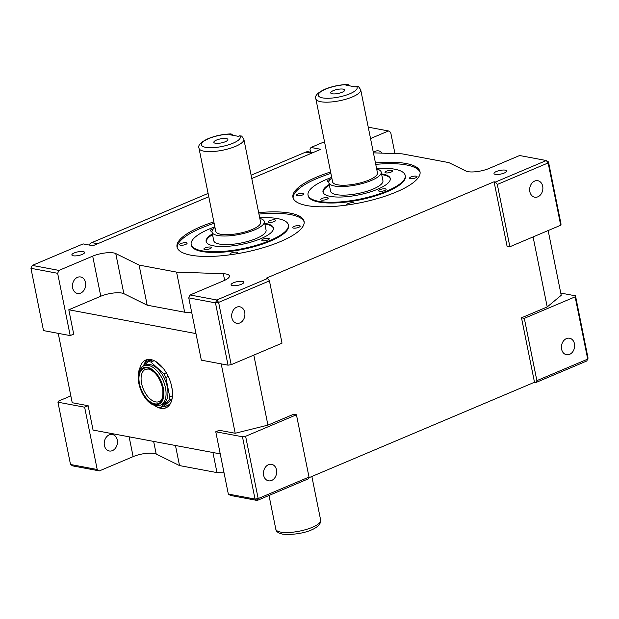 <?xml version="1.0" encoding="UTF-8"?>
<svg xmlns="http://www.w3.org/2000/svg" width="619" height="619" viewBox="0 0 619 619"><rect width="100%" height="100%" fill="white"/><g stroke="black" fill="none" stroke-linecap="round" stroke-linejoin="round"><path stroke-width="0.93" d="M145.519 369.288A17.541 9.734 -112.9 0 0 142.331 386.341A17.541 9.734 -112.9 0 0 155.671 401.901A17.541 9.734 -112.9 0 0 159.191 401.592C162.186 400.88 163.362 396.586 162.712 388.701C159.996 377.853 155.245 371.292 148.459 369.032L145.519 369.288M150.177 364.599A21.356 11.846 -112.9 0 0 145.898 364.978L144.034 365.775A21.356 11.846 67.1 0 1 148.312 365.388A21.356 11.846 67.1 0 1 164.553 384.337A21.356 11.846 67.1 0 1 160.677 405.097L162.542 404.308A21.356 11.846 -112.9 0 0 166.426 383.548A21.356 11.846 -112.9 0 0 150.177 364.599M155.632 405.515L157.52 407.225A24.404 13.541 -112.9 0 0 158.843 407.557A24.404 13.541 -112.9 0 0 160.128 407.712L169.149 400.083A24.404 13.541 -112.9 0 0 169.753 396.872L165.853 377.505A24.404 13.541 -112.9 0 0 163.849 373.806L150.92 362.061A24.404 13.541 -112.9 0 0 149.605 361.736A24.404 13.541 -112.9 0 0 148.312 361.573L151.941 360.041A24.404 13.541 -112.9 0 0 148.336 360.637A24.404 13.541 -112.9 0 0 143.716 365.465M150.997 359.616A24.404 13.541 -112.9 0 0 149.852 359.995L148.336 360.637M148.312 361.573L139.298 369.203A24.404 13.541 -112.9 0 0 138.687 372.414L138.726 372.592M153.899 405.004A25.928 14.384 -112.9 0 0 160.77 408.3A25.928 14.384 -112.9 0 0 165.962 407.828A25.928 14.384 -112.9 0 0 170.674 382.619A25.928 14.384 -112.9 0 0 150.951 359.608A25.928 14.384 -112.9 0 0 145.751 360.072A25.928 14.384 -112.9 0 0 139.677 368.885M162.998 406.497A25.928 14.384 -112.9 0 0 164.275 406.815A25.928 14.384 -112.9 0 0 167.625 406.876M215.366 143.229A7.165 2.058 -11.4 0 0 222.353 142.68A7.165 2.058 -11.4 0 0 227.684 140.157A7.165 2.058 -11.4 0 0 226.345 138.579A7.165 2.058 -11.4 0 0 217.362 139.732A7.165 2.058 -11.4 0 0 214.275 142.865A7.165 2.058 -11.4 0 0 215.366 143.229M332.217 93.779A7.165 2.058 -11.4 0 0 339.204 93.229A7.165 2.058 -11.4 0 0 344.535 90.707A7.165 2.058 -11.4 0 0 343.205 89.128A7.165 2.058 -11.4 0 0 334.214 90.273A7.165 2.058 -11.4 0 0 331.126 93.407A7.165 2.058 -11.4 0 0 332.217 93.779M163.517 368.676L155.384 361.287M172.229 389.653L171.13 384.182M160.128 407.712L163.749 406.18L172.005 399.201M163.749 406.18A24.404 13.541 -112.9 0 0 167.354 405.584A24.404 13.541 -112.9 0 0 170.89 402.652M73.251 255.786A6.484 1.865 -11.4 0 0 80.501 255.036A6.484 1.865 -11.4 0 0 84.571 252.405A6.484 1.865 -11.4 0 0 83.186 251.585A6.484 1.865 -11.4 0 0 75.936 252.335A6.484 1.865 -11.4 0 0 71.866 254.966A6.484 1.865 -11.4 0 0 73.251 255.786M232.473 285.622A6.484 1.865 -11.4 0 0 239.723 284.872A6.484 1.865 -11.4 0 0 243.793 282.241A6.484 1.865 -11.4 0 0 242.408 281.421A6.484 1.865 -11.4 0 0 235.158 282.171A6.484 1.865 -11.4 0 0 231.088 284.802A6.484 1.865 -11.4 0 0 232.473 285.622M495.393 174.357A6.484 1.865 -11.4 0 0 502.643 173.599A6.484 1.865 -11.4 0 0 506.713 170.968A6.484 1.865 -11.4 0 0 505.328 170.148A6.484 1.865 -11.4 0 0 498.078 170.906A6.484 1.865 -11.4 0 0 494.001 173.537A6.484 1.865 -11.4 0 0 495.393 174.357M410.412 178.628A3.815 1.099 -11.4 0 0 414.676 178.187A3.815 1.099 -11.4 0 0 417.067 176.639A3.815 1.099 -11.4 0 0 416.254 176.16A3.815 1.099 -11.4 0 0 411.991 176.601A3.815 1.099 -11.4 0 0 409.592 178.148A3.815 1.099 -11.4 0 0 410.412 178.628M353.681 203.999A3.815 1.099 -11.4 0 0 354.269 203.218A3.815 1.099 -11.4 0 0 353.457 202.738A3.815 1.099 -11.4 0 0 349.193 203.179A3.815 1.099 -11.4 0 0 346.795 204.727A3.815 1.099 -11.4 0 0 347.058 205.028M297.282 195.774A3.815 1.099 -11.4 0 0 301.546 195.333A3.815 1.099 -11.4 0 0 303.937 193.786A3.815 1.099 -11.4 0 0 303.124 193.306A3.815 1.099 -11.4 0 0 298.861 193.747A3.815 1.099 -11.4 0 0 296.462 195.295A3.815 1.099 -11.4 0 0 297.282 195.774M293.561 228.086A3.815 1.099 -11.4 0 0 297.824 227.637A3.815 1.099 -11.4 0 0 300.215 226.09A3.815 1.099 -11.4 0 0 299.403 225.61A3.815 1.099 -11.4 0 0 295.139 226.051A3.815 1.099 -11.4 0 0 292.741 227.599A3.815 1.099 -11.4 0 0 293.561 228.086M235.8 253.952A3.815 1.099 -11.4 0 0 237.417 252.668A3.815 1.099 -11.4 0 0 236.605 252.188A3.815 1.099 -11.4 0 0 232.342 252.629A3.815 1.099 -11.4 0 0 229.943 254.177A3.815 1.099 -11.4 0 0 230.763 254.657A3.815 1.099 -11.4 0 0 230.926 254.688M180.431 245.225A3.815 1.099 -11.4 0 0 184.694 244.784A3.815 1.099 -11.4 0 0 187.085 243.236A3.815 1.099 -11.4 0 0 186.273 242.756A3.815 1.099 -11.4 0 0 182.009 243.197A3.815 1.099 -11.4 0 0 179.611 244.745A3.815 1.099 -11.4 0 0 180.431 245.225M331.83 178.024A26.687 7.668 -11.4 0 0 328.867 182.651A26.687 7.668 -11.4 0 0 334.585 186.033A26.687 7.668 -11.4 0 0 364.429 182.93A26.687 7.668 -11.4 0 0 381.196 172.097A26.687 7.668 -11.4 0 0 376.677 168.979M328.867 182.651L330.6 191.24A26.687 7.668 -11.4 0 0 336.318 194.621A26.687 7.668 -11.4 0 0 366.162 191.526A26.687 7.668 -11.4 0 0 382.929 180.694L381.196 172.097M214.979 227.475A26.687 7.668 -11.4 0 0 212.015 232.102A26.687 7.668 -11.4 0 0 217.733 235.483A26.687 7.668 -11.4 0 0 247.577 232.38A26.687 7.668 -11.4 0 0 264.344 221.548A26.687 7.668 -11.4 0 0 259.825 218.437M212.015 232.102L213.748 240.698A26.687 7.668 -11.4 0 0 219.466 244.072A26.687 7.668 -11.4 0 0 249.31 240.977A26.687 7.668 -11.4 0 0 266.077 230.144L264.344 221.548M329.231 184.454A34.316 9.858 -11.4 0 0 322.986 192.037A34.316 9.858 -11.4 0 0 330.329 196.378A34.316 9.858 -11.4 0 0 368.707 192.393A34.316 9.858 -11.4 0 0 390.264 178.465A34.316 9.858 -11.4 0 0 382.913 174.125A34.316 9.858 -11.4 0 0 381.559 173.9M390.31 178.829A34.316 9.858 -11.4 0 0 383.06 174.844A34.316 9.858 -11.4 0 0 381.706 174.62M212.379 233.905A34.316 9.858 -11.4 0 0 206.135 241.487A34.316 9.858 -11.4 0 0 213.478 245.828A34.316 9.858 -11.4 0 0 251.856 241.851A34.316 9.858 -11.4 0 0 273.412 227.924A34.316 9.858 -11.4 0 0 266.062 223.575A34.316 9.858 -11.4 0 0 264.708 223.351M273.459 228.279A34.316 9.858 -11.4 0 0 266.209 224.295A34.316 9.858 -11.4 0 0 264.855 224.07M379.455 191.317A3.815 1.099 -11.4 0 0 383.718 190.869A3.815 1.099 -11.4 0 0 386.117 189.321A3.815 1.099 -11.4 0 0 385.297 188.841A3.815 1.099 -11.4 0 0 381.033 189.282A3.815 1.099 -11.4 0 0 378.642 190.83A3.815 1.099 -11.4 0 0 379.455 191.317M385.838 172.887A3.815 1.099 -11.4 0 0 390.102 172.446A3.815 1.099 -11.4 0 0 392.492 170.898A3.815 1.099 -11.4 0 0 391.68 170.418A3.815 1.099 -11.4 0 0 387.417 170.859A3.815 1.099 -11.4 0 0 385.018 172.407A3.815 1.099 -11.4 0 0 385.838 172.887M330.213 179.448A3.815 1.099 -11.4 0 0 327.126 181.181A3.815 1.099 -11.4 0 0 327.946 181.661A3.815 1.099 -11.4 0 0 328.875 181.738M321.563 200.084A3.815 1.099 -11.4 0 0 325.834 199.643A3.815 1.099 -11.4 0 0 328.225 198.095A3.815 1.099 -11.4 0 0 327.412 197.616A3.815 1.099 -11.4 0 0 323.141 198.057A3.815 1.099 -11.4 0 0 320.75 199.604A3.815 1.099 -11.4 0 0 321.563 200.084M268.986 222.337A3.815 1.099 -11.4 0 0 273.25 221.896A3.815 1.099 -11.4 0 0 275.641 220.349A3.815 1.099 -11.4 0 0 274.828 219.869A3.815 1.099 -11.4 0 0 270.565 220.31A3.815 1.099 -11.4 0 0 268.166 221.857A3.815 1.099 -11.4 0 0 268.986 222.337M262.603 240.768A3.815 1.099 -11.4 0 0 266.866 240.319A3.815 1.099 -11.4 0 0 269.265 238.772A3.815 1.099 -11.4 0 0 268.445 238.292A3.815 1.099 -11.4 0 0 264.181 238.733A3.815 1.099 -11.4 0 0 261.791 240.28A3.815 1.099 -11.4 0 0 262.603 240.768M204.711 249.542A3.815 1.099 -11.4 0 0 208.974 249.093A3.815 1.099 -11.4 0 0 211.373 247.546A3.815 1.099 -11.4 0 0 210.561 247.066A3.815 1.099 -11.4 0 0 206.289 247.507A3.815 1.099 -11.4 0 0 203.899 249.055A3.815 1.099 -11.4 0 0 204.711 249.542M213.362 228.898A3.815 1.099 -11.4 0 0 210.274 230.632A3.815 1.099 -11.4 0 0 211.094 231.111A3.815 1.099 -11.4 0 0 212.023 231.189M331.699 177.39A49.566 14.237 -11.4 0 0 308.03 195.047A49.566 14.237 -11.4 0 0 318.646 201.322A49.566 14.237 -11.4 0 0 374.077 195.573A49.566 14.237 -11.4 0 0 405.213 175.456A49.566 14.237 -11.4 0 0 394.597 169.18A49.566 14.237 -11.4 0 0 376.553 168.345M308.03 195.047L308.177 195.766A49.566 14.237 -11.4 0 0 318.793 202.042A49.566 14.237 -11.4 0 0 374.216 196.285A49.566 14.237 -11.4 0 0 405.352 176.167L405.213 175.456M214.847 226.84A49.566 14.237 -11.4 0 0 191.178 244.497A49.566 14.237 -11.4 0 0 201.794 250.772A49.566 14.237 -11.4 0 0 257.225 245.023A49.566 14.237 -11.4 0 0 288.361 224.906A49.566 14.237 -11.4 0 0 277.745 218.631A49.566 14.237 -11.4 0 0 259.701 217.795M191.178 244.497L191.325 245.217A49.566 14.237 -11.4 0 0 201.941 251.492A49.566 14.237 -11.4 0 0 257.365 245.735A49.566 14.237 -11.4 0 0 288.5 225.626L288.361 224.906M330.608 171.981A64.817 18.624 -11.4 0 0 292.934 197.345A64.817 18.624 -11.4 0 0 306.815 205.554A64.817 18.624 -11.4 0 0 379.3 198.034A64.817 18.624 -11.4 0 0 420.015 171.726A64.817 18.624 -11.4 0 0 406.141 163.517A64.817 18.624 -11.4 0 0 375.462 162.936M420.115 172.453A64.817 18.624 -11.4 0 0 406.428 164.948A64.817 18.624 -11.4 0 0 375.748 164.368M213.849 221.873A64.817 18.624 -11.4 0 0 177.019 246.973A64.817 18.624 -11.4 0 0 190.9 255.183A64.817 18.624 -11.4 0 0 263.385 247.654A64.817 18.624 -11.4 0 0 304.099 221.354A64.817 18.624 -11.4 0 0 290.226 213.145A64.817 18.624 -11.4 0 0 258.657 212.642M304.2 222.074A64.817 18.624 -11.4 0 0 290.512 214.576A64.817 18.624 -11.4 0 0 258.951 214.081M85.499 282.496A8.387 6.546 -79.4 0 1 77.522 293.46A8.387 6.546 -79.4 0 1 72.64 287.936A8.387 6.546 -79.4 0 1 80.617 276.972A8.387 6.546 -79.4 0 1 85.499 282.496M244.722 312.332A8.387 6.546 -79.4 0 1 236.752 323.296A8.387 6.546 -79.4 0 1 231.87 317.771A8.387 6.546 -79.4 0 1 239.839 306.807A8.387 6.546 -79.4 0 1 244.722 312.332M542.693 186.226A8.387 6.546 -79.4 0 1 534.723 197.19A8.387 6.546 -79.4 0 1 529.841 191.666A8.387 6.546 -79.4 0 1 537.81 180.702A8.387 6.546 -79.4 0 1 542.693 186.226M231.181 364.684L282.016 343.174L269.451 280.879L218.623 302.389L231.181 364.684L228.024 365.164L215.466 302.869L188.772 297.871L190.087 294.977L223.823 280.709A15.251 4.379 -11.4 0 0 229.401 275.935A15.251 4.379 -11.4 0 0 226.136 274.008A15.251 4.379 -11.4 0 0 223.32 273.722L176.562 272.112L139.097 265.094L115.768 253.573A15.251 4.379 -11.4 0 0 113.741 252.947A15.251 4.379 -11.4 0 0 92.695 256.142L58.96 270.41L57.644 273.304L30.95 268.306L43.508 330.6L70.202 335.599L57.644 273.304M191.712 312.456L184.648 312.208L147.183 305.19L123.854 293.669A15.251 4.379 -11.4 0 0 121.827 293.05A15.251 4.379 -11.4 0 0 100.781 296.238L68.802 309.771L195.975 333.595M117.262 440.024A8.387 6.546 -79.4 0 1 109.284 450.988A8.387 6.546 -79.4 0 1 104.402 445.463A8.387 6.546 -79.4 0 1 112.379 434.499A8.387 6.546 -79.4 0 1 117.262 440.024M276.484 469.852A8.387 6.546 -79.4 0 1 268.514 480.816A8.387 6.546 -79.4 0 1 263.632 475.291A8.387 6.546 -79.4 0 1 271.602 464.327A8.387 6.546 -79.4 0 1 276.484 469.852M574.455 343.754A8.387 6.546 -79.4 0 1 566.486 354.718A8.387 6.546 -79.4 0 1 561.603 349.193A8.387 6.546 -79.4 0 1 569.573 338.229A8.387 6.546 -79.4 0 1 574.455 343.754M215.752 231.351A22.88 6.569 -11.4 0 0 220.65 234.245A22.88 6.569 -11.4 0 0 246.238 231.591A22.88 6.569 -11.4 0 0 260.607 222.306L243.863 139.244A22.88 6.569 168.6 0 1 229.487 148.529A22.88 6.569 168.6 0 1 203.906 151.183A22.88 6.569 168.6 0 1 199.008 148.289L215.752 231.351M332.604 181.901A22.88 6.569 -11.4 0 0 337.502 184.795A22.88 6.569 -11.4 0 0 363.09 182.141A22.88 6.569 -11.4 0 0 377.458 172.856L360.715 89.794A22.88 6.569 168.6 0 1 346.338 99.079A22.88 6.569 168.6 0 1 320.758 101.733A22.88 6.569 168.6 0 1 315.86 98.839L332.604 181.901M535.899 382.527L536.874 380.639L587.702 359.128L586.727 361.016L535.899 382.527L534.491 382.263L308.602 477.86M309.013 477.071L296.447 414.776L245.619 436.287L258.177 498.581L309.013 477.071L308.038 478.951L257.21 500.469L230.516 495.463L228.326 494.063L255.02 499.061L242.462 436.766L215.768 431.768L219.273 430.282L235.197 433.261L221.207 363.887M224.047 472.839L216.983 472.599L179.525 465.581L156.197 454.06A15.251 4.379 -11.4 0 0 133.116 456.629L99.388 470.897L72.694 465.898L70.512 464.49L97.198 469.496L84.641 407.201L57.946 402.195L70.512 464.49M356.412 86.397L355.244 86.892L345.882 85.136L347.05 84.641A19.823 5.695 -11.4 0 0 318.8 93.562A19.823 5.695 -11.4 0 0 338.106 97.183A19.823 5.695 -11.4 0 0 356.412 86.397L358.533 86.598L360.715 89.794M239.561 135.847L238.392 136.342L229.03 134.586L230.198 134.091A19.823 5.695 -11.4 0 0 201.949 143.012A19.823 5.695 -11.4 0 0 221.254 146.633A19.823 5.695 -11.4 0 0 239.561 135.847L241.681 136.056M329.378 185.166A34.316 9.858 -11.4 0 0 323.079 192.385M212.526 234.624A34.316 9.858 -11.4 0 0 206.228 241.843M330.894 173.413A64.817 18.624 -11.4 0 0 293.127 198.057M214.135 223.312A64.817 18.624 -11.4 0 0 177.212 247.677M251.113 175.208L305.647 152.135A7.629 5.958 -79.4 0 1 308.494 151.802L312.951 152.638M88.95 245A7.629 5.958 -79.4 0 1 91.805 242.633L208.108 193.414M58.96 270.41L32.273 265.412L30.95 268.306L32.273 265.412L83.101 243.901L92.935 245.743L208.773 196.718M251.778 178.52L320.797 149.311L310.962 147.469L309.987 149.357L310.56 152.189M494.07 181.777L507.062 246.215L509.87 246.741L560.706 225.231L548.14 162.936L497.312 184.454L495.479 182.04L494.07 181.777L266.209 278.21L267.617 278.473L269.451 280.879M509.87 246.741L497.312 184.454M228.024 365.164L201.33 360.165L188.772 297.871M70.202 335.599L73.707 334.113L68.802 309.771M495.479 182.04L546.306 160.53L548.488 161.93L561.054 224.225L560.706 225.231M394.953 153.582L390.674 132.365L388.484 130.957L370.541 138.555M373.427 152.847L402.017 153.829L448.845 162.604L465.937 171.045A15.251 4.379 -11.4 0 0 489.01 168.476L519.612 155.524L546.306 160.53L548.14 162.936L548.488 161.93M373.381 152.622A8.387 6.546 -79.4 0 1 378.588 150.874A8.387 6.546 -79.4 0 1 382.062 153.141M548.155 230.547L561.216 295.294L547.211 306.939L521.5 317.818L534.491 382.263M58.232 333.355L72.222 402.729L88.146 405.716L84.641 407.201M220.225 453.882L93.059 430.058L88.146 405.716M575.492 295.828L588.05 358.122L587.702 359.128L575.144 296.834L575.492 295.828L560.768 293.073M70.845 395.881L58.294 401.197L57.946 402.195M228.326 494.063L215.768 431.768M536.874 380.639L524.308 318.344L521.5 317.818M575.144 296.834L524.308 318.344M388.484 130.957L368.251 127.166M324.511 141.736L310.962 147.469M190.087 294.977L216.782 299.983L267.617 278.473M253.813 355.105L267.934 425.129L293.638 414.25L296.447 414.776M547.211 306.939L533.091 236.922M97.198 469.496L99.388 470.897M147.183 305.19L139.097 265.094M184.648 312.208L176.562 272.112M212.936 452.52L216.983 472.599M175.471 445.502L179.525 465.581M242.462 436.766L245.619 436.287M267.934 425.129L235.197 433.261M233.115 135.352L231.08 133.905L230.198 134.091M349.967 85.902L347.932 84.447L347.05 84.641M215.466 302.869L218.623 302.389L216.782 299.983L215.466 302.869M255.02 499.061L257.21 500.469L258.177 498.581L255.02 499.061M147.593 359.546A25.928 14.384 -112.9 0 0 143.67 365.504M167.354 405.584L168.871 404.942A24.404 13.541 -112.9 0 0 169.939 404.385M150.92 362.061L154.193 360.676M163.849 373.806L166.287 372.77M165.853 377.505L168.267 376.484M169.753 396.872L172.469 395.727M169.149 400.083L172.074 398.845M154.796 403.828A19.065 10.577 67.1 0 1 139.476 383.734A19.065 10.577 67.1 0 1 147.577 368.026A19.065 10.577 67.1 0 1 162.89 388.121A19.065 10.577 67.1 0 1 154.796 403.828M147.43 367.315A19.823 11.003 -112.9 0 0 139.004 383.648A19.823 11.003 -112.9 0 0 154.936 404.547A19.823 11.003 -112.9 0 0 163.362 388.214A19.823 11.003 -112.9 0 0 147.43 367.315M280.717 532.108A22.88 6.569 -11.4 0 0 306.297 529.454A22.88 6.569 -11.4 0 0 320.665 520.169C321.563 529.338 299.17 535.83 282.488 534.12C278.264 533.106 276.035 531.473 275.819 529.214A22.88 6.569 -11.4 0 0 280.717 532.108M224.651 280.337L223.32 273.722M100.781 296.238L92.695 256.142M129.123 436.821L133.116 456.629M123.854 293.669L115.768 253.573M153.644 441.409L156.197 454.06M305.647 152.135L311.527 153.233M91.805 242.633L97.686 243.731M144.034 365.775C130.957 370.502 141.643 403.758 155.826 405.553L160.677 405.097M275.819 529.214L269.01 495.471M231.08 133.905C223.235 134.137 215.691 135.677 208.441 138.524C200.811 142.03 197.662 145.287 199.008 148.289M243.863 139.244L241.65 136.025M347.932 84.447C340.086 84.687 332.542 86.227 325.292 89.074C317.663 92.579 314.514 95.837 315.86 98.839M320.665 520.169L311.86 476.483"/></g></svg>
